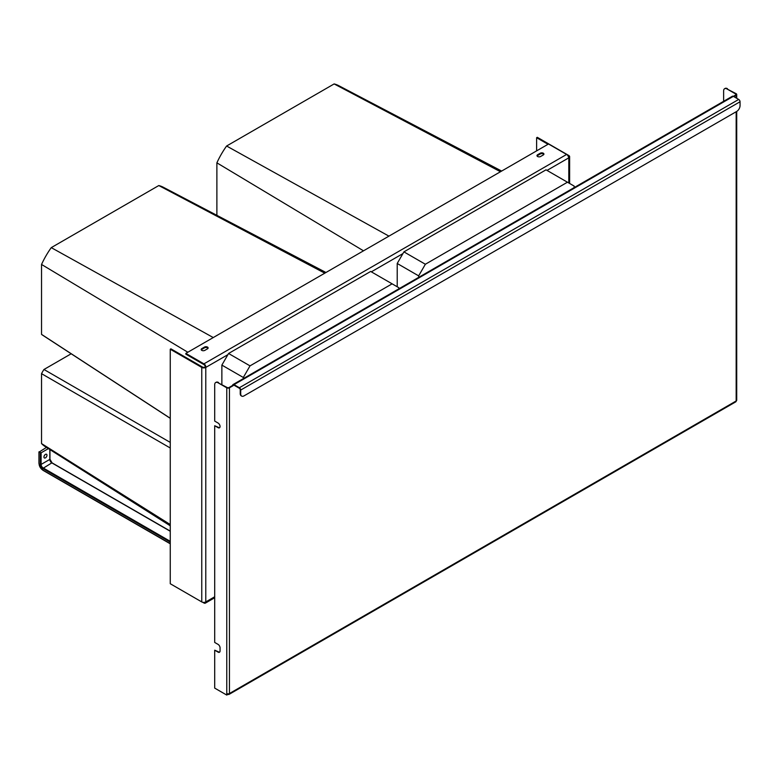 <?xml version="1.0" encoding="UTF-8"?>
<svg xmlns="http://www.w3.org/2000/svg" width="779" height="779" viewBox="0 0 779 779"><rect width="100%" height="100%" fill="white"/><g stroke="black" fill="none" stroke-linecap="round" stroke-linejoin="round"><path stroke-width="1.17" d="M363.501 250.819L216.883 162.84A59 34.062 -60 0 1 226.202 146.569A59 34.062 -60 0 1 226.601 146.014L334.133 83.928A59 34.062 -60 0 1 338.69 85.651L501.657 171.059M397.212 286.769L397.212 263.477L403.911 251.87L546.011 169.832L574.162 186.084L574.162 187.603M500.469 171.74L334.133 83.928M388.935 236.134L226.601 146.014M216.883 215.325L216.883 162.84M403.911 251.87L425.363 264.247L567.453 182.208M425.363 264.247L418.654 275.863L418.654 277.382M397.212 263.477L418.654 275.863M187.836 352.244L41.54 264.461A59 34.062 -60 0 1 50.859 248.189A59 34.062 -60 0 1 51.258 247.634L158.789 185.548A59 34.062 -60 0 1 163.347 187.272L325.963 272.494M170.26 418.342L42.358 334.989A21.062 12.162 -60 0 1 41.891 334.658A21.062 12.162 -60 0 1 41.54 334.376L41.54 264.461M243.321 378.613L243.321 377.474L250.02 365.867L392.119 283.829L398.819 287.704L398.819 288.843M221.869 384.446L221.869 365.098L228.568 353.491L250.02 365.867M221.869 365.098L243.321 377.474M228.568 353.491L370.668 271.452L392.119 283.829M324.785 273.176L158.789 185.548M213.251 337.56L51.258 247.634M170.26 418.255L41.54 334.376M170.26 447.993L41.54 373.677A21.062 12.162 -60 0 1 43.536 370.142A21.062 12.162 -60 0 1 43.965 369.489L71.181 353.773M170.26 525.796L45.309 446.669A59 34.062 -60 0 1 41.823 443.874A59 34.062 -60 0 1 41.54 443.582L41.54 373.677M170.26 442.404L43.965 369.489M170.26 524.549L41.54 443.582M204.332 602.371A1.899 1.091 -120 0 0 204.887 602.313A1.899 1.091 -120 0 0 204.965 602.255M202.735 602.294L203.942 602.995A2.843 1.646 -120 0 0 205.364 603.131A2.843 1.646 -120 0 0 205.948 601.826L205.783 601.924A2.843 1.646 180 0 1 201.761 601.924L170.26 583.734L170.26 349.226L201.761 367.415A2.843 1.646 0 0 0 205.783 367.415L205.276 366.928A1.899 1.091 -120 0 0 203.942 364.611L185.84 354.163L185.84 353.393L548.523 143.998L566.615 154.446A2.843 1.646 60 0 1 568.631 157.933L568.797 157.835A2.843 1.646 0 0 0 569.634 156.667A2.843 1.646 0 0 0 568.797 155.508L537.296 137.318L536.624 137.708L536.624 150.863M170.26 349.226L170.932 348.846L202.433 367.026A1.899 1.091 0 0 0 205.111 367.026L205.276 366.928M227.906 354.649L205.948 367.318A2.843 1.646 -120 0 0 203.942 363.842L185.84 353.393M543.81 154.466A2.133 1.227 0 0 0 540.275 153.979L540.275 153.21L537.598 154.758A2.133 1.227 0 0 0 536.974 155.625A2.133 1.227 0 0 0 538.289 156.764A2.133 1.227 0 0 0 540.616 156.501L543.294 154.953A2.133 1.227 0 0 0 543.917 154.076A2.133 1.227 0 0 0 542.603 152.937A2.133 1.227 0 0 0 540.275 153.21M537.082 156.014A2.133 1.227 0 0 1 537.598 155.527L540.275 153.979M208.012 348.34A2.133 1.227 0 0 0 204.478 347.853L204.478 347.083L201.8 348.632A2.133 1.227 0 0 0 201.167 349.498A2.133 1.227 0 0 0 202.491 350.638A2.133 1.227 0 0 0 204.809 350.375L207.496 348.826A2.133 1.227 0 0 0 208.12 347.95A2.133 1.227 0 0 0 206.805 346.811A2.133 1.227 0 0 0 204.478 347.083M201.274 349.888A2.133 1.227 0 0 1 201.8 349.401L204.478 347.853M568.524 157.115A1.899 1.091 0 0 0 568.68 156.667A1.899 1.091 0 0 0 568.125 155.897L567.949 155.79M548.017 144.29L536.624 137.708M48.386 448.616L41.102 452.823L39.086 452.054L46.467 447.409M46.964 455.248A2.133 1.227 120 0 0 46.526 454.264A2.133 1.227 120 0 0 44.88 454.839A2.133 1.227 120 0 0 43.945 456.981A2.133 1.227 120 0 0 44.393 457.964A2.133 1.227 120 0 0 46.029 457.39A2.133 1.227 120 0 0 46.964 455.248M44.091 456.153A2.133 1.227 120 0 0 44.802 454.917M736.7 111.436L244.051 395.859A4.742 2.736 -60 0 1 241.685 396.092A4.742 2.736 -60 0 1 240.701 393.921L240.701 390.055A1.899 1.091 60 0 0 239.367 387.738L234.002 384.641A1.899 1.091 60 0 0 233.057 384.544L732.396 96.245A1.899 1.091 60 0 1 733.351 96.343L738.706 99.439A1.899 1.091 60 0 1 740.05 101.757L740.05 105.632A4.742 2.736 -60 0 1 736.7 111.436M241.461 395.936A4.742 2.736 -60 0 1 241.217 395.82A4.742 2.736 -60 0 1 240.234 393.658L240.701 393.921M227.234 693.719L227.234 694.8L228.101 694.293A1.899 1.091 -120 0 0 229.055 694.391A1.899 1.091 -120 0 0 229.445 693.524A1.899 1.091 0 0 1 226.767 693.524L226.767 695.072L214.702 688.11L214.702 650.183L218.052 652.12A2.843 1.646 -120 0 0 219.474 652.257A2.843 1.646 -120 0 0 220.058 650.952L220.058 647.855A2.843 1.646 -120 0 0 218.052 644.379L214.702 642.441L214.702 425.733L218.052 427.671A2.843 1.646 -120 0 0 219.474 427.807A2.843 1.646 -120 0 0 219.902 425.529A2.843 1.646 -120 0 0 218.052 423.026L214.702 421.088L214.702 384.719A4.742 2.736 -120 0 1 215.676 382.547A4.742 2.736 -120 0 1 218.052 382.781L226.767 387.806A1.899 1.091 0 0 0 229.445 387.806L233.125 385.683A1.237 0.711 60 0 1 233.388 385.118A1.237 0.711 60 0 1 234.002 385.177L239.367 388.273A1.237 0.711 60 0 1 240.234 389.782L240.234 393.658M234.002 384.641L735.697 94.989A1.237 0.711 0 0 0 736.058 94.483A1.237 0.711 0 0 0 735.697 93.986L726.982 88.952A4.742 2.736 60 0 0 724.606 88.718A4.742 2.736 60 0 0 723.633 90.89L723.633 101.309M229.055 694.391L735.765 401.837A1.899 1.091 -120 0 0 736.165 400.971L736.165 400.971A1.899 1.091 0 0 0 736.72 400.202L736.72 111.426M733.818 96.615L736.165 95.262A1.899 1.091 0 0 0 736.72 94.483A1.899 1.091 0 0 0 736.165 93.714L726.982 88.952M724.86 88.602A4.742 2.736 60 0 1 725.083 88.446A4.742 2.736 60 0 1 727.45 88.679M226.767 695.072L227.955 693.836M234.002 385.177L232.658 385.41A1.899 1.091 60 0 1 233.057 384.544M228.286 693.836A1.237 0.711 -120 0 0 228.714 693.816A1.237 0.711 -120 0 0 228.783 693.768M218.052 382.781L227.234 387.543A1.237 0.711 0 0 0 228.977 387.543L232.658 385.41M218.519 382.508A4.742 2.736 -120 0 0 216.153 382.275A4.742 2.736 -120 0 0 215.929 382.431M214.702 650.183L218.519 651.848A2.843 1.646 -120 0 0 219.688 652.091M214.702 425.733L218.519 427.398A2.843 1.646 -120 0 0 219.688 427.642M568.797 157.835L568.797 182.987M371.34 271.832L402.909 253.603M547.014 170.406L568.631 157.933M205.783 367.415L205.783 601.924M205.948 601.826L214.702 596.782M201.761 367.415L201.761 601.924M203.942 363.842L566.615 154.446M201.8 349.401L201.8 348.632M537.598 155.527L537.598 154.758M39.086 452.054L39.086 463.271M39.086 463.661A5.21 3.009 -120 0 0 42.777 470.049L170.26 543.645M40.43 452.823L40.43 464.43A3.32 1.918 -120 0 0 42.777 468.5L170.26 542.096M41.102 452.823L41.102 464.43L40.43 464.43M49.817 449.522L49.817 459.406L41.102 464.43A2.843 1.646 -120 0 0 43.108 467.916L170.26 541.327M49.817 459.016L49.817 459.406A2.843 1.646 -120 0 0 51.823 462.882L42.777 468.5M49.837 459.386A3.32 1.918 -120 0 0 51.842 462.872M52.164 463.077L170.26 531.268M740.05 101.757L240.701 390.055M738.706 99.439L239.367 387.738M735.697 94.989L735.697 93.986M229.445 387.806L229.445 693.524L736.165 400.971L736.165 111.748M736.165 97.969L736.165 95.262M226.767 693.524L226.767 387.806M205.364 603.131L214.702 597.736M569.634 183.464L569.634 156.667M170.26 543.81L42.874 470.263L38.95 463.466L38.95 451.859M170.26 531.103L52.057 462.862L49.953 459.211L49.953 449.61M736.72 94.483L736.72 98.29"/></g></svg>
